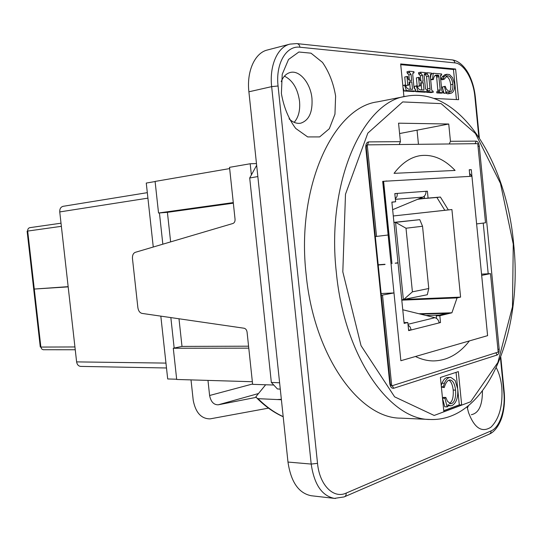 <?xml version="1.0" encoding="UTF-8"?>
<svg xmlns="http://www.w3.org/2000/svg" width="542" height="542" viewBox="0 0 542 542"><rect width="100%" height="100%" fill="white"/><g stroke="black" fill="none" stroke-linecap="round" stroke-linejoin="round"><path stroke-width="0.81" d="M289.035 118.806C292.904 122.438 296.82 123.894 300.79 123.169C309.021 120.358 312.748 112.14 311.968 98.515C310.674 83.332 299.604 69.782 290.18 72.499C286.251 73.563 283.256 76.605 281.19 81.639M335.613 96.063L334.956 114.179L329.319 128.725L319.651 136.909L307.673 136.923L295.708 128.44C288.547 118.82 283.771 107.174 281.386 93.488L282.219 74.308L288.527 59.478L298.866 52.012L311 53.17L322.49 62.398C329.102 72.005 333.479 83.224 335.613 96.063M294.15 122.343C298.513 117.397 300.309 110.372 299.536 101.266C297.721 88.651 292.687 80.284 284.435 76.158M471.337 414.691C478.721 413.234 482.421 405.375 482.434 391.114M496.296 367.774C499.182 373.194 501.018 379.725 501.804 387.381C502.915 405.579 499.29 418.858 490.923 427.204C481.831 432.99 474.365 428.105 468.525 412.557L467.089 406.886M467.346 408.106L468.396 405.843M404.061 322.619L407.821 322.504L404.142 323.398L398.038 263.012L395.152 263.188L398.004 262.721L391.88 202.085L395.633 201.766L394.806 193.589L397.415 193.399L397.008 196.461L395.328 198.799M375.321 236.569L388.133 234.998L382.693 181.353L383.614 181.299L391.961 263.703L383.418 181.536L382.72 181.57M378.221 265.052L385.003 264.279L378.187 264.76M425.931 315.471L439.284 315.098M383.614 181.299L471.933 176.265L487.59 335.647L469.433 340.898C459.169 354.014 447.136 360.687 433.329 360.918C427.414 360.87 421.452 359.4 415.443 356.507L400.87 360.715M388.119 235.004L393.987 292.937L381.297 295.288M381.121 293.54L393.987 292.937L400.87 360.721L487.604 335.647L481.682 275.39L490.496 273.629L498.179 352.063L391.744 385.877L382.523 295.234M407.821 322.504L408.641 330.613L440.504 322.558L439.826 315.735L451.913 312.795L457.048 297.91L460.585 297.118L451.913 209.544L448.322 209.91L440.409 197.051L428.078 198.074L427.387 191.19L397.415 193.399M385.023 264.496L378.214 264.977M398.038 263.012L395.159 263.216M406.351 90.534L415.863 91.09L415.741 89.918L414.054 87.926L412.726 74.667L413.167 72.804L414.034 72.811L413.919 71.632L409.196 71.239L409.312 72.425L411.053 74.396L411.663 80.48L410.308 80.379C408.79 80.385 407.99 79.369 407.902 77.33L407.828 76.571L406.947 76.503L407.808 85.121L408.688 85.182L409.617 81.801L411.798 81.849L412.55 89.349L409.874 89.186C407.801 89.389 406.31 87.946 405.409 84.87L404.664 85.277L406.351 90.534L404.142 90.995L403.018 87.506M428.844 91.855L433.363 92.12L432.875 90.954C432.076 91.131 431.642 90.406 431.567 88.766L430.321 76.198L430.768 74.247L431.588 74.261L431.473 73.116L426.94 72.73L427.055 73.888L428.756 76.076L429.975 88.373C430.165 89.992 429.989 90.771 429.454 90.704L428.729 90.704L428.844 91.855L426.662 92.309L426.615 91.889M446.12 92.872L446.703 92.906L446.845 91.693L449.928 93.414L450.775 93.353C453.613 92.411 454.88 89.342 454.575 84.145L452.617 77.75L449.514 74.579L446.967 74.261L444.237 76.551L443.349 78.549L444.074 79.335L447.184 75.833L447.848 75.785C450.443 76.293 452.123 79.118 452.882 84.281C453.132 88.807 452.245 91.368 450.226 91.957L449.65 91.998L446.405 89.24L445.199 86.286L444.474 86.584L446.12 92.872L443.952 93.312L442.313 87.032L445.199 86.286M438.986 92.452L443.437 92.716L442.97 91.564C442.143 91.734 441.723 91.07 441.696 89.572L440.429 76.801L440.829 75.081L441.696 75.101L441.581 73.963L433.254 73.265L432.536 79.098L433.322 79.572C433.81 76.754 434.752 75.257 436.141 75.087L438.735 75.575L440.185 89.809L439.725 91.32L438.871 91.313L438.986 92.452L436.811 92.899L436.703 91.761L438.871 91.313M418.004 91.219L427.225 91.761L427.11 90.602L425.463 88.644L424.169 75.589L424.603 73.746L425.436 73.753L425.321 72.594L420.734 72.208L420.856 73.373L422.543 75.318L423.139 81.307L421.825 81.212C420.355 81.219 419.576 80.223 419.488 78.211L419.413 77.465L418.559 77.398L419.406 85.887L420.26 85.948L421.168 82.614L423.275 82.662L424.007 90.047L421.412 89.884C419.4 90.087 417.957 88.671 417.076 85.643L416.358 86.043L418.004 91.219L415.802 91.679L415.633 91.137M75.25 349.759L43.157 349.739L41.727 348.994L40.874 347.063L40.271 346.948M61.368 226.326L27.114 231.149M415.863 91.09L413.661 91.551L404.142 90.995M412.801 73.089L414.034 72.811M409.386 80.216L408.851 74.884L407.11 72.919L406.995 71.734L409.196 71.239M407.11 72.919L409.312 72.425M405.572 85.304L404.738 76.991L406.947 76.503M405.68 85.582L407.808 85.121M408.688 85.182L405.687 85.602M410.287 89.206L409.596 82.33L408.912 82.282M409.596 82.33L411.798 81.849M402.821 85.555L405.409 84.87M402.835 85.67L404.664 85.277M433.363 92.12L431.181 92.567L426.662 92.309M430.395 74.525L431.588 74.261M425.368 73.082L426.94 72.73M427.638 90.927L426.574 76.551L424.826 73.888M424.874 74.369L427.055 73.888M427.15 91.029L428.729 90.704M446.703 92.906L443.952 93.312M450.775 93.353L447.767 93.847L445.761 93.102M444.074 79.335L441.913 79.796L441.181 79.01L442.076 77.018L444.813 74.735L446.967 74.261M442.076 77.018L444.237 76.551M441.181 79.01L443.349 78.549M449.074 91.889C450.429 90.67 450.985 88.278 450.727 84.728C450.056 79.945 448.519 77.14 446.127 76.327M442.313 87.032L444.474 86.584M443.437 92.716L441.269 93.156L436.811 92.899M440.497 75.358L441.696 75.101M431.527 73.644L433.254 73.265M430.524 78.224L430.998 74.396M430.653 79.505L432.536 79.098M433.322 79.572L430.673 79.762M437.922 91.51L436.567 76.049L435.179 75.514M436.317 75.684L438.485 75.209M436.567 76.049L438.735 75.575M427.225 91.761L425.036 92.215L415.802 91.679M424.244 74.017L425.436 73.753M420.877 81.036L420.355 75.799L418.661 73.861L418.546 72.696L420.734 72.208M418.661 73.861L420.856 73.373M417.164 85.873L416.364 77.879L418.559 77.398M417.34 86.327L419.406 85.887M420.26 85.948L417.354 86.361M421.757 89.911L421.087 83.129L420.477 83.089M421.087 83.129L423.275 82.662M415.233 89.884L414.163 86.51L417.076 85.643M414.163 86.51L416.358 86.043M447.136 406.886L447.888 406.615L448.031 404.698L450.537 405.809L452.001 405.565C456.276 403.167 458.193 397.652 457.733 389.007L455.131 380.443L450.775 377.354L449.277 377.598C447.306 378.214 445.68 380.105 444.413 383.269L443.322 386.778L444.264 387.571C445.47 383.363 447.055 380.884 449.02 380.118L449.989 379.969C452.855 380.288 454.724 383.675 455.585 390.138C455.978 397.598 454.657 402.076 451.622 403.58L450.585 403.749L447.435 401.236L445.836 397.455L444.907 398.309L447.136 406.886L444.752 406.785L442.523 398.214L443.444 397.367L445.836 397.455M68.177 286.874L35.691 288.961M68.156 286.704L37.5 288.832M68.156 286.657L34.282 289.062L27.689 231.034C27.622 229.171 28.333 228.053 29.83 227.667L29.966 227.647M34.282 289.062L33.699 289.062M400.728 64.667L453.458 69.505L456.418 99.559M450.537 405.809L447.956 405.694M441.229 385.525L442.028 383.208C443.295 380.05 444.921 378.16 446.899 377.544L450.775 377.354M442.028 383.208L444.413 383.269M441.351 386.724L443.322 386.778M444.264 387.571L441.384 387.09M449.42 403.404C452.34 401.771 453.607 397.327 453.214 390.064C452.563 384.691 451.093 381.405 448.79 380.206M442.523 398.214L444.907 398.309M403.939 96.679L400.653 63.942L455.605 69.037L453.458 69.505M455.605 69.037L458.62 99.667L434.013 98.427M283.181 416.615C274.415 412.625 266.041 406.642 258.046 398.668L281.4 399.739M258.046 398.668L257.043 398.262L255.885 396.737L265.661 384.766M412.408 291.84L428.769 288.513L422.536 226.251L406.005 228.229L412.408 291.84L403.383 299.794L395.558 222.342L419.772 219.666L422.536 226.251M256.231 397.347L218.223 404.813C213.717 404.854 210.845 401.744 209.605 395.497L207.972 380.396M191.008 379.895L193.23 400.369C195.635 412.658 201.251 418.831 210.079 418.878L268.48 408.14M457.807 389.922L459.298 404.86L443.742 410.673M456.059 372.354L457.624 388.086M306.149 274.577C296.02 186.753 333.547 107.241 377.578 101.842L406.405 96.198C363.045 101.354 326.094 182.525 336.345 272.545C344.278 356.365 389.732 420.172 430.362 419.488L401.012 418.153C359.732 418.722 313.947 356.358 306.149 274.577M165.96 363.099L76.612 361.887C77.093 364.651 78.454 366.148 80.69 366.399L166.496 367.984M76.612 361.887L59.749 211.929L147.919 198.142M147.316 192.661L63.15 206.306C60.758 206.969 59.627 208.839 59.749 211.929M280.282 389.136L277.402 388.946L271.339 382.422L279.611 382.781M392.645 209.7L422.896 197.098C425.07 196.001 426.1 194.07 425.978 191.299M406.005 228.229L395.558 222.342L393.939 222.511M428.769 288.513L427.292 294.74L401.757 299.862M439.128 322.903C438.695 320.18 437.306 318.445 434.955 317.687L402.76 309.767M440.422 377.476L458.349 371.609L461.669 404.962L443.844 411.649L440.422 377.476M461.669 404.962L459.298 404.86M408.58 330.01L411.175 329.97L410.186 327.036L408.072 324.99M418.939 313.75L448.383 312.897L436.269 315.83L436.527 318.398M424.311 196.163L424.542 198.501L436.899 197.478L444.819 210.296L445.246 210.249L393.282 215.973L451.913 209.544M271.339 382.422L249.699 177.993L257.843 176.57M289.807 44.159L267.396 49.999C254.936 52.791 246.515 71.192 248.893 91.801L271.65 86.639L311.196 464.067C314.197 484.467 321.928 495.903 334.4 498.383L344.095 496.926C345.593 496.411 346.277 495.137 346.169 493.091C333.56 499.087 319.509 485.117 317.524 463.349L278.066 85.982C275.444 63.732 286.298 45.277 299.943 47.229L454.887 62.892C464.094 63.536 473.41 79.749 474.907 96.916L478.83 137.004M317.524 463.349L311.196 464.067L287.978 462.055L248.893 91.801M287.978 462.055C290.946 482.055 298.71 493.288 311.271 495.74L334.495 498.396M399.224 144.524L400.416 141.665L398.553 123.183L448.742 124.01L399.596 133.549M394.82 193.731L397.401 193.399M419.772 219.666L393.926 222.376M420.416 314.109L446.445 313.364M418.593 198.894L424.508 198.169M417.631 199.293L424.542 198.453M252.355 381.724L176.692 379.468L173.291 348.249L181.997 346.413L178.989 318.771M256.651 165.324L249.699 177.993M251.373 174.944L250.187 163.759L229.523 167.343L235.052 219.225C235.153 221.434 234.449 222.85 232.931 223.487L135.276 252.335C133.217 253.222 132.282 255.309 132.472 258.609L137.871 307.632C138.406 310.891 139.782 312.815 141.997 313.398L244.09 328.228C245.716 328.635 246.705 329.929 247.071 332.097L252.633 384.346L273.595 385.023M160.825 316.135L167.695 378.96L176.665 379.224M248.778 348.14L173.291 348.249M391.744 385.877L390.606 384.8L390.247 383.262M448.742 124.01L450.449 141.299L449.277 143.976M481.547 274.144L490.496 273.629M439.088 322.585L440.504 322.558M436.269 315.83L439.826 315.735M448.383 312.897L451.913 312.795M457.048 297.91L401.791 300.153M460.585 297.118L405.314 299.387M444.819 210.296L448.322 209.91M436.899 197.478L440.409 197.051M424.542 198.501L428.078 198.074M425.985 191.373L427.387 191.19M162.837 244.191L159.429 212.938L158.535 213.006L155.093 181.428L229.659 168.582M153.264 247.023L146.265 183.06L155.1 181.543M417.055 130.283L418.458 144.314M469.596 173.386L471.94 176.265L476.628 223.914L485.517 222.796L477.766 143.664L367.232 144.87L376.548 236.454M386.764 181.123L471.94 176.265L471.296 169.666L469.257 169.951M391.893 202.22L395.633 201.766M248.575 346.189L181.997 346.413M174.165 348.066L170.845 317.592M170.628 241.888L167.41 212.335L159.429 212.938M167.41 212.335L233.338 203.175M158.535 213.006L233.277 202.579M256.468 163.569L250.187 163.759M366.297 147.891L366.372 146.015L367.232 144.87M382.693 181.353L386.778 181.116M471.296 169.666L469.237 169.761L469.887 176.38M455.097 170.439L394.048 173.345C401.873 163.074 410.599 157.173 420.213 155.656C432.618 154.077 444.244 159.002 455.097 170.439M384.989 181.218L386.764 180.974M412.875 72.98L413.736 72.791M407.442 72.946L409.644 72.452M408.851 74.884L411.053 74.396M409.061 82.093L410.579 81.761M430.497 74.389L431.215 74.234M425.226 74.403L427.408 73.915M426.574 76.551L428.756 76.076M427.794 88.834L429.975 88.373M447.767 93.847L449.928 93.414M446.533 76.07L447.848 75.785M450.727 84.728L452.882 84.281M440.578 75.236L441.337 75.067M435.28 75.446L437.184 75.026M435.639 75.555L437.814 75.081M436.716 77.147L438.884 76.673M438.017 90.257L440.185 89.809M424.311 73.915L425.138 73.732M418.986 73.888L421.175 73.4M420.355 75.799L422.543 75.318M420.633 82.892L422.089 82.574M34.302 289.265L40.874 347.063L74.931 346.955M446.899 377.544L449.277 377.598M453.214 390.064L455.585 390.138M449.582 403.492L451.622 403.58M281.352 399.312L277.28 399.542M258.5 393.533L218.223 404.813M252.599 383.98L209.605 395.497M500.462 357.964L503.843 392.489C505.659 409.257 499.812 427.448 491.12 430.883L346.169 493.091M278.066 85.982L271.65 86.639C269.259 65.589 277.612 46.869 289.997 44.112L296.731 43.597C298.513 43.753 299.577 44.966 299.943 47.229M334.421 498.389L335.484 498.471M491.12 430.883L490.828 432.719L489.67 433.959L344.793 496.628M500.794 357.103L504.216 392.056L503.843 392.489M474.907 96.916L475.348 97.113L479.324 137.743M454.887 62.892C454.582 61.022 453.607 60.013 451.96 59.871L297.314 43.658M422.896 197.098L395.382 199.327M434.955 317.687L407.997 324.279M513.267 244.13L512.475 306.819L497.881 362.476L470.673 401.751L434.169 415.457L394.617 396.846L361.04 345.674L342.815 271.847L345.491 194.219L367.808 133.149L402.699 101.93L441.141 103.617L475.442 133.522L500.462 183.386L513.267 244.13M392.252 385.721L393.709 388.262L497.177 354.99C498.66 354.197 499.324 352.246 499.175 349.15L479.304 146.204C478.85 143.108 477.82 141.415 476.215 141.116L450.449 141.299M495.828 352.808L497.177 354.99M497.915 349.394L499.175 349.15M400.416 141.665L368.662 141.896C366.595 142.268 365.64 144.26 365.789 147.864L366.304 147.966L390.233 383.092L389.773 383.492C390.342 386.968 391.649 388.56 393.709 388.262M365.789 147.864L389.773 383.492M367.462 144.87L368.662 141.896M475.056 143.691L476.215 141.116M478.024 146.293L479.304 146.204M483.227 223.087L488.2 273.757M33.719 289.286L40.277 347.002M27.114 231.136L33.699 289.082M61.016 223.196L29.83 227.667M257.043 398.262C265.323 406.514 274.042 412.679 283.195 416.744M489.826 433.871C496.79 430.653 501.316 420.457 502.603 414.671C504.385 407.516 504.927 400.043 504.229 392.266M452.529 59.932C461.33 61.409 467.285 70.697 469.568 75.738C472.604 82.194 474.521 89.281 475.327 96.984M430.362 419.488C488.295 421.561 523.159 329.909 513.64 244.008C506.716 162.431 460.226 86.144 406.405 96.198"/></g></svg>
